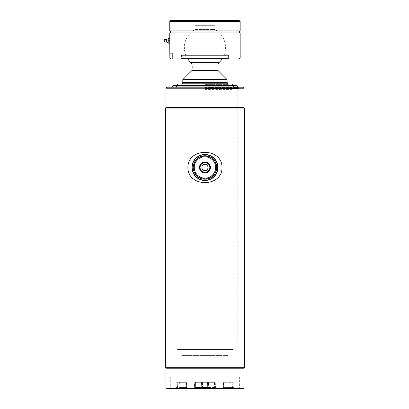 <?xml version="1.0" encoding="UTF-8"?>
<svg xmlns="http://www.w3.org/2000/svg" width="409" height="409" viewBox="0 0 409 409"><rect width="100%" height="100%" fill="white"/><g stroke="black" fill="none" stroke-linecap="round" stroke-linejoin="round"><path stroke-width="0.31" stroke-dasharray="2.04 1.53" d="M243.928 368.218L165.982 368.218M244.449 367.696L165.461 367.696M243.928 388.029L165.982 388.029M243.406 388.55L166.504 388.55M204.955 377.078L170.282 377.078L204.955 377.078M244.449 108.042L165.461 108.042M243.928 107.521L165.982 107.521M243.928 88.232L165.982 88.232M242.885 87.189L167.025 87.189M204.955 88.385L238.585 88.385L204.955 88.385M204.955 91.151L239.889 91.151L204.955 91.151M216.688 167.48A11.733 11.733 0 0 0 204.955 155.752A11.733 11.733 0 0 0 193.227 167.48A11.733 11.733 0 0 0 204.955 179.214A11.733 11.733 0 0 0 216.688 167.48A11.733 11.733 0 0 1 204.955 179.214A11.733 11.733 0 0 1 193.227 167.48A11.733 11.733 0 0 1 204.955 155.752A11.733 11.733 0 0 1 216.688 167.48A11.733 11.733 0 0 1 204.955 179.214A11.733 11.733 0 0 1 193.227 167.48A11.733 11.733 0 0 1 204.955 155.752A11.733 11.733 0 0 1 216.688 167.48A11.733 11.733 0 0 1 204.955 179.214A11.733 11.733 0 0 1 193.227 167.48A11.733 11.733 0 0 0 204.955 179.214A11.733 11.733 0 0 0 216.688 167.48M191.923 167.48A13.037 13.037 0 0 0 204.955 180.517A13.037 13.037 0 0 0 217.992 167.48A13.037 13.037 0 0 0 204.955 154.449A13.037 13.037 0 0 0 191.923 167.48A13.037 13.037 0 0 1 204.955 154.449A13.037 13.037 0 0 1 217.992 167.48A13.037 13.037 0 0 1 204.955 180.517A13.037 13.037 0 0 1 191.923 167.48A13.037 13.037 0 0 1 204.955 154.449A13.037 13.037 0 0 1 217.992 167.48A13.037 13.037 0 0 1 204.955 180.517A13.037 13.037 0 0 1 191.923 167.48A13.037 13.037 0 0 0 204.955 180.517A13.037 13.037 0 0 0 217.992 167.48A13.037 13.037 0 0 0 204.955 154.449A13.037 13.037 0 0 0 191.923 167.48A13.037 13.037 0 0 1 204.955 154.449A13.037 13.037 0 0 1 217.992 167.48A13.037 13.037 0 0 1 204.955 180.517A13.037 13.037 0 0 1 191.923 167.48M209.812 167.48A4.857 4.857 0 0 0 204.955 162.624A4.857 4.857 0 0 0 200.098 167.48A4.857 4.857 0 0 0 204.955 172.337A4.857 4.857 0 0 0 209.812 167.48M216.167 167.48A11.212 11.212 0 0 1 204.955 178.692A11.212 11.212 0 0 1 193.748 167.48A11.212 11.212 0 0 1 204.955 156.274A11.212 11.212 0 0 1 216.167 167.48M192.184 167.48A12.776 12.776 0 0 1 204.955 154.709A12.776 12.776 0 0 1 217.731 167.48A12.776 12.776 0 0 1 204.955 180.257A12.776 12.776 0 0 1 192.184 167.48M187.884 167.48C187.7 147.296 222.276 147.383 222.031 167.48C222.184 187.7 187.629 187.547 187.884 167.48M204.955 86.82L233.631 86.82L204.955 86.82M172.864 85.624L237.051 85.624M172.107 344.23L204.955 344.23L172.107 344.23L172.107 86.928L237.803 86.928M204.955 344.23L237.803 344.23L204.955 344.23M204.955 85.624L176.279 85.624L204.955 85.624M177.061 349.444L232.849 349.444L177.061 349.444L177.061 85.363L232.849 85.363M177.813 84.06L232.097 84.06M204.955 85.256L228.677 85.256L204.955 85.256M204.955 82.495L227.036 82.495L204.955 82.495M227.297 82.756L182.618 82.756M227.895 83.799L182.015 83.799L182.015 355.441L204.955 355.441L182.015 355.441M204.955 355.441L227.895 355.441L204.955 355.441M192.174 67.904L192.184 67.373M197.133 67.373L197.133 69.98L197.133 67.373M192.133 66.222L191.923 64.929M218.989 62.638L190.926 62.638M222.061 59.034A20.593 20.593 0 0 0 215.441 29.837L194.474 29.837L215.441 29.837M187.854 59.034A20.593 20.593 0 0 1 194.474 29.837M227.118 82.495L182.797 82.495M227.118 79.627L182.797 79.627M217.992 70.501L191.923 70.501M192.174 66.902L192.158 66.59M191.923 64.786L197.133 64.77M204.955 387.717L217.21 387.717L204.955 387.717M204.955 388.55L170.282 388.55L204.955 388.55M202.44 382.778L202.368 382.292L195.19 382.292L214.536 382.292A0.521 0.368 90 0 1 214.899 382.778L214.464 382.778L214.29 382.292L214.464 382.778L214.899 382.778A0.521 0.368 90 0 0 214.536 382.292L195.19 382.292L207.542 382.292L202.368 382.292L202.281 387.579L214.577 387.579A1.043 0.343 90 0 0 214.919 388.55L216.617 388.55L214.919 388.55A1.043 0.343 -90 0 1 214.577 387.579L215.139 387.579A1.043 0.736 -90 0 0 215.875 388.55L209.423 388.55L215.875 388.55A1.043 0.736 90 0 1 215.139 387.579L195.338 387.579L204.955 387.579L202.486 387.579L202.624 388.55L202.44 382.778L207.47 382.778L207.286 388.55L207.542 382.292L207.629 382.778L202.44 382.778M233.432 388.55L222.051 388.55L233.432 388.55A1.043 0.987 90 0 1 232.45 387.579A1.043 0.987 90 0 0 233.432 388.55M230.589 382.292L223.948 382.292L230.589 382.292A0.521 0.368 -90 0 0 230.221 382.778L229.981 387.579L232.45 387.579L223.529 387.579L229.981 387.579A1.043 0.736 90 0 1 229.244 388.55A1.043 0.736 90 0 0 229.981 387.579L230.221 382.778L231.039 382.778L230.221 382.778A0.521 0.368 -90 0 1 230.589 382.292M201.463 382.778L202.281 382.778L201.463 382.778A0.521 0.368 -90 0 1 201.831 382.292A0.521 0.368 -90 0 0 201.463 382.778L201.228 387.579L195.338 387.579A1.043 0.343 90 0 1 194.996 388.55A1.043 0.343 -90 0 0 195.338 387.579L194.776 387.579A1.043 0.736 -90 0 1 194.04 388.55A1.043 0.736 90 0 0 194.776 387.579L201.228 387.579A1.043 0.736 90 0 1 200.492 388.55A1.043 0.736 -90 0 0 201.228 387.579L201.463 382.778L195.011 382.778L201.463 382.778M180.666 388.55L187.118 388.55L180.666 388.55A1.043 0.736 90 0 1 179.929 387.579A1.043 0.736 90 0 0 180.666 388.55M178.268 382.292L176.683 382.292L178.268 382.292A0.521 0.491 -90 0 0 177.777 382.778L179.694 382.778A0.521 0.368 -90 0 0 179.326 382.292L185.778 382.292L179.326 382.292A0.521 0.368 -90 0 1 179.694 382.778L186.146 382.778A0.521 0.368 -90 0 0 185.778 382.292L185.783 382.292A0.521 0.368 -90 0 1 186.146 382.778L186.473 382.778A0.521 0.516 90 0 0 185.957 382.292L185.957 382.292A0.521 0.516 90 0 1 186.473 382.778L177.777 382.778A0.521 0.491 -90 0 1 178.268 382.292M204.955 388.029L240.149 388.029L204.955 388.029M196.044 387.558L210.078 387.405L195.896 387.717L213.155 387.717L212.844 387.405M195.896 387.717L209.848 387.717L209.929 387.349L210.85 387.195L203.667 387.195L210.978 387.405M196.172 387.717L201.366 387.717M202.987 387.717L202.557 387.297L196.218 387.405M210.804 387.405L199.684 387.405M203.667 387.195L199.638 387.195L203.667 387.195L203.646 387.558L203.667 387.195M210.165 387.405L209.848 387.717L205.241 387.717M209.592 387.297L205.461 387.558L209.592 387.405M209.929 387.349L203.646 387.349L209.321 387.349L209.229 387.717M203.242 387.558L201.678 387.558L203.242 387.349L203.457 387.717M187.838 388.55L187.118 388.55L187.838 388.55A1.043 1.033 -90 0 1 186.806 387.579L186.806 387.579A1.043 1.033 -90 0 0 187.838 388.55M231.642 382.292L233.232 382.292L231.642 382.292A0.521 0.491 -90 0 1 232.133 382.778L232.45 387.579L234.086 387.579L232.45 387.579L232.133 382.778L231.039 382.778L232.133 382.778A0.521 0.491 -90 0 0 231.642 382.292M204.955 84.372L227.895 84.372L204.955 84.372M204.955 88.022L227.895 88.022L204.955 88.022M204.955 85.415L228.938 85.415L204.955 85.415M204.955 85.936L232.849 85.936L204.955 85.936M204.955 89.586L232.849 89.586L204.955 89.586M204.955 86.979L233.892 86.979L204.955 86.979M204.955 87.5L237.803 87.5L204.955 87.5M204.955 88.543L238.846 88.543L204.955 88.543M169.761 38.482L168.196 38.482L168.196 40.742L168.196 38.697L168.196 40.742L169.761 40.742L169.791 39.494M169.761 42.74L169.761 40.828L168.196 40.828L168.196 43.088L169.761 43.088M181.494 55.384L228.416 55.384L181.494 55.384L181.494 58.513L228.416 58.513L228.938 59.034L180.972 59.034L228.938 59.034M228.416 55.384L228.416 58.513L181.494 58.513L180.972 59.034M170.906 59.034L172.368 59.034L172.368 53.298L172.368 59.034L170.906 59.034L239.107 59.034M240.149 57.991L169.858 57.991L169.853 55.297M169.847 54.903L169.832 54.479M169.796 53.763L169.776 53.482M169.761 32.965L240.149 32.965M169.807 40.01L169.817 40.552M170.804 31.922L239.107 31.922L170.804 31.922M209.909 20.45L200.001 20.45L209.909 20.45L209.909 25.665L200.001 25.665L209.909 25.665M200.001 20.45L200.001 25.665M169.761 30.879L240.149 30.879M169.761 21.493L240.149 21.493M170.804 20.45L239.107 20.45M214.863 25.665L195.052 25.665L214.863 25.665L214.863 29.504L195.052 29.504L214.863 29.504M195.052 25.665L195.052 29.504M231.806 54.862L178.104 54.862L231.806 54.862M224.214 54.862L185.696 54.862L224.214 54.862M166.632 42.086L166.632 39.479M164.551 42.086L164.551 39.479M164.551 40.445L164.551 41.125L164.551 40.445M217.992 64.929L191.954 64.929M204.955 387.977L217.47 387.977L204.955 387.977M204.955 388.289L217.47 388.289L204.955 388.289M209.423 388.55A1.043 0.736 -90 0 1 208.687 387.579L208.447 382.778A0.521 0.368 -90 0 0 208.084 382.292A0.521 0.368 90 0 1 208.447 382.778L214.899 382.778L215.139 387.579L214.899 382.778L207.629 382.778L208.447 382.778L208.687 387.579A1.043 0.736 90 0 0 209.423 388.55M214.464 382.778L214.577 387.579L214.464 382.778L194.669 382.778L195.011 382.778L194.776 387.579L195.011 382.778L194.669 382.778L195.451 382.778L195.338 387.579L195.451 382.778L214.464 382.778M178.871 387.579L186.381 387.579L178.871 387.579M205.548 387.558L213.002 387.558M209.229 387.558L209.848 387.558M202.869 387.558L210.006 387.558M177.777 382.778L176.161 382.778L177.777 382.778L177.46 387.579L175.824 387.579L177.46 387.579A1.043 0.987 90 0 1 176.478 388.55A1.043 0.987 90 0 0 177.46 387.579L177.777 382.778M186.146 382.778L186.381 387.579A1.043 0.736 90 0 0 187.118 388.55A1.043 0.736 90 0 1 186.381 387.579L186.146 382.778M186.473 382.778L186.806 387.579L187.859 388.55L186.821 387.579L186.473 382.778L185.967 382.292L186.484 382.778L186.821 387.579L186.484 382.778M179.694 382.778L179.929 387.579L179.694 382.778M195.379 382.292A0.521 0.368 90 0 0 195.011 382.778A0.521 0.368 -90 0 1 195.379 382.292M195.62 382.292L195.451 382.778L195.62 382.292M223.437 382.778L223.769 382.778A0.521 0.368 -90 0 1 224.137 382.292A0.521 0.368 -90 0 0 223.769 382.778L223.437 382.778A0.521 0.516 90 0 1 223.953 382.292A0.521 0.516 90 0 0 223.437 382.778L223.089 387.579L223.529 387.579L223.104 387.579A1.043 1.033 -90 0 1 222.077 388.55A1.043 1.033 -90 0 0 223.104 387.579L223.437 382.778M232.133 382.778L233.749 382.778L232.133 382.778M223.769 382.778L223.529 387.579A1.043 0.736 90 0 1 222.793 388.55A1.043 0.736 90 0 0 223.529 387.579L223.769 382.778M172.368 55.905L169.858 55.905L172.368 55.905M169.761 388.029L170.282 388.55L170.282 377.078M171.325 88.385L171.325 87.189M238.585 88.385L238.585 87.189M240.149 388.029L239.628 388.55L239.628 377.078M233.631 85.624L233.631 86.82M237.803 87.189L237.803 344.23M176.279 85.624L176.279 86.82M232.849 85.624L232.849 349.444M181.233 84.06L181.233 85.256M228.677 84.06L228.677 85.256M227.895 84.06L227.895 355.441M197.133 69.98L191.923 69.98M217.731 388.55L217.21 387.717M192.705 387.717L192.184 388.55M187.68 388.55L186.642 387.579L186.305 382.778L185.783 382.292M174.786 388.55L175.824 387.579L176.161 382.778L176.683 382.292M194.669 382.778L195.19 382.292L194.669 382.778L194.336 387.579L193.293 388.55L194.336 387.579L194.669 382.778M215.241 382.778L215.579 387.579L216.617 388.55L215.579 387.579L215.241 382.778M223.426 382.778L223.948 382.292L223.426 382.778L223.089 387.579L222.051 388.55L223.089 387.579L223.426 382.778M235.124 388.55L234.086 387.579L233.749 382.778L233.232 382.292M222.23 388.55L223.273 387.579L223.611 382.778L224.127 382.292M227.895 88.022L227.895 84.372L228.938 85.415M182.015 88.022L182.015 84.372L180.972 85.415M232.849 89.586L232.849 85.936L233.892 86.979M177.061 89.586L177.061 85.936L176.018 86.979M237.803 91.151L237.803 87.5L238.846 88.543M172.107 91.151L172.107 87.5L171.064 88.543M172.368 53.298L169.761 53.298"/><path stroke-width="0.61" d="M165.982 388.029L243.928 388.029L243.406 388.55L166.504 388.55L165.982 388.029L165.982 368.218L243.928 368.218L244.449 367.696L244.449 108.042L165.461 108.042L165.982 107.521L243.928 107.521L244.449 108.042M165.982 368.218L165.461 367.696L244.449 367.696M204.955 170.609C208.989 170.804 208.994 164.162 204.955 164.352C200.926 164.157 200.911 170.798 204.955 170.609M243.928 88.232L242.885 87.189L167.025 87.189L165.982 88.232L243.928 88.232L243.928 107.521M199.474 167.48A5.481 5.481 0 0 1 204.955 162A5.481 5.481 0 0 1 210.441 167.48A5.481 5.481 0 0 1 204.955 172.966A5.481 5.481 0 0 1 199.474 167.48M209.812 167.48A4.857 4.857 0 0 0 204.955 162.624A4.857 4.857 0 0 0 200.098 167.48A4.857 4.857 0 0 0 204.955 172.337A4.857 4.857 0 0 0 209.812 167.48M194.27 167.48A10.69 10.69 0 0 0 204.955 178.171A10.69 10.69 0 0 0 215.645 167.48A10.69 10.69 0 0 0 204.955 156.795A10.69 10.69 0 0 0 194.27 167.48M193.227 167.48A11.733 11.733 0 0 0 204.955 179.214A11.733 11.733 0 0 0 216.688 167.48A11.733 11.733 0 0 0 204.955 155.752A11.733 11.733 0 0 0 193.227 167.48M217.731 167.48A12.776 12.776 0 0 0 204.955 154.709A12.776 12.776 0 0 0 192.184 167.48A12.776 12.776 0 0 0 204.955 180.257A12.776 12.776 0 0 0 217.731 167.48M191.923 167.48A13.037 13.037 0 0 0 204.955 180.517A13.037 13.037 0 0 0 217.992 167.48A13.037 13.037 0 0 0 204.955 154.449A13.037 13.037 0 0 0 191.923 167.48M222.031 167.48C222.21 147.296 187.639 147.383 187.884 167.48C187.731 187.7 222.281 187.547 222.031 167.48M237.803 86.928L237.051 85.624L172.864 85.624L172.107 86.928L237.803 86.928L237.803 87.189M232.849 85.363L177.061 85.363L177.813 84.06L232.097 84.06L232.849 85.624M182.879 82.495L182.618 82.756L227.297 82.756L227.895 84.06M182.618 82.756L182.015 83.799L227.895 83.799M191.923 69.98L191.923 70.501L217.992 70.501L217.992 64.929A3.129 3.129 0 0 1 218.989 62.638L190.926 62.638A3.129 3.129 0 0 1 191.923 64.929L192.184 67.373L191.923 69.98L192.174 67.904M218.989 62.638A20.593 20.593 0 0 0 222.061 59.034M190.926 62.638A20.593 20.593 0 0 1 187.854 59.034M191.923 70.501L182.797 79.627L227.118 79.627L217.992 70.501M182.797 79.627L182.797 82.495L227.118 82.495L227.118 79.627M192.184 67.373L192.174 66.902M192.158 66.59L192.133 66.222M169.761 32.965L240.149 32.965L239.107 31.922L170.804 31.922L169.761 32.965L169.761 40.742L168.196 40.828L168.196 38.436L169.761 38.482M169.791 42.193L169.761 38.829M169.761 43.088L168.196 43.129L168.196 40.828L169.761 40.828L169.858 57.991L170.906 59.034L169.858 57.991L240.149 57.991L240.149 32.965M169.853 55.297L169.847 54.903M169.832 54.479L169.812 54.07M169.812 54.049L169.796 53.763M240.149 57.991L239.107 59.034L170.906 59.034M169.791 39.494L169.807 40.01M169.817 40.552L169.791 42.158M240.149 21.493L239.107 20.45L170.804 20.45L169.761 21.493L169.761 30.879L240.149 30.879L240.149 21.493L169.761 21.493M240.149 30.879L239.107 31.922L170.804 31.922L169.761 30.879M166.632 42.086L164.551 42.086L164.551 39.479L166.632 39.479L166.632 42.086L168.196 42.868M168.196 38.436L169.761 38.436L168.196 38.436M168.196 43.129L169.761 43.129L168.196 43.129M191.954 64.929L217.992 64.929M243.928 388.029L243.928 368.218M165.982 107.521L165.982 88.232M165.461 367.696L165.461 108.042M227.036 82.495L227.297 82.756M166.632 39.479L168.196 38.697"/></g></svg>
